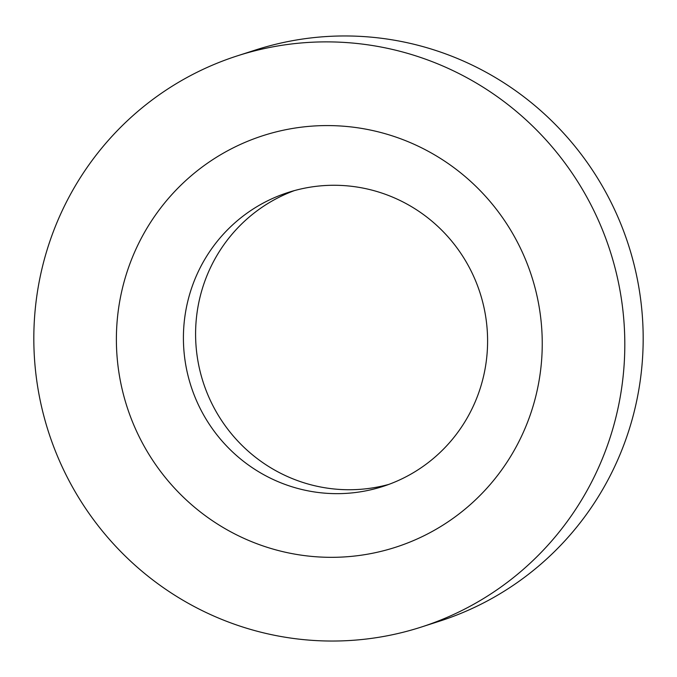 <?xml version="1.0" encoding="UTF-8"?>
<svg xmlns="http://www.w3.org/2000/svg" width="677" height="677" viewBox="0 0 677 677"><rect width="100%" height="100%" fill="white"/><g stroke="black" fill="none" stroke-linecap="round" stroke-linejoin="round"><path stroke-width="1.02" d="M388.86 484.385A154.441 151.851 72.2 0 1 205.8 389.673A154.441 151.851 72.2 0 1 279.77 196.905A154.441 151.851 72.2 0 1 294.326 190.626M403.424 478.106A154.441 151.851 72.2 0 1 382.81 486.475A154.441 151.851 72.2 0 1 194.807 396.62A154.441 151.851 72.2 0 1 267.584 200.824A154.441 151.851 72.2 0 1 288.19 192.454A154.441 151.851 72.2 0 1 476.202 282.309A154.441 151.851 72.2 0 1 403.424 478.106M197.362 72.1A300.046 295.02 72.2 0 1 237.399 55.836A300.046 295.02 72.2 0 1 602.665 230.4A300.046 295.02 72.2 0 1 461.274 610.815A300.046 295.02 72.2 0 1 421.229 627.08A300.046 295.02 72.2 0 1 55.963 452.507A300.046 295.02 72.2 0 1 197.362 72.1M237.399 55.836L255.771 49.92A300.046 295.02 72.2 0 1 621.037 224.493A300.046 295.02 72.2 0 1 479.638 604.899A300.046 295.02 72.2 0 1 439.601 621.164L421.229 627.08M424.403 535.549A216.208 212.586 72.2 0 1 138.793 435.946A216.208 212.586 72.2 0 1 234.225 147.358A216.208 212.586 72.2 0 1 519.834 246.961A216.208 212.586 72.2 0 1 424.403 535.549"/></g></svg>
